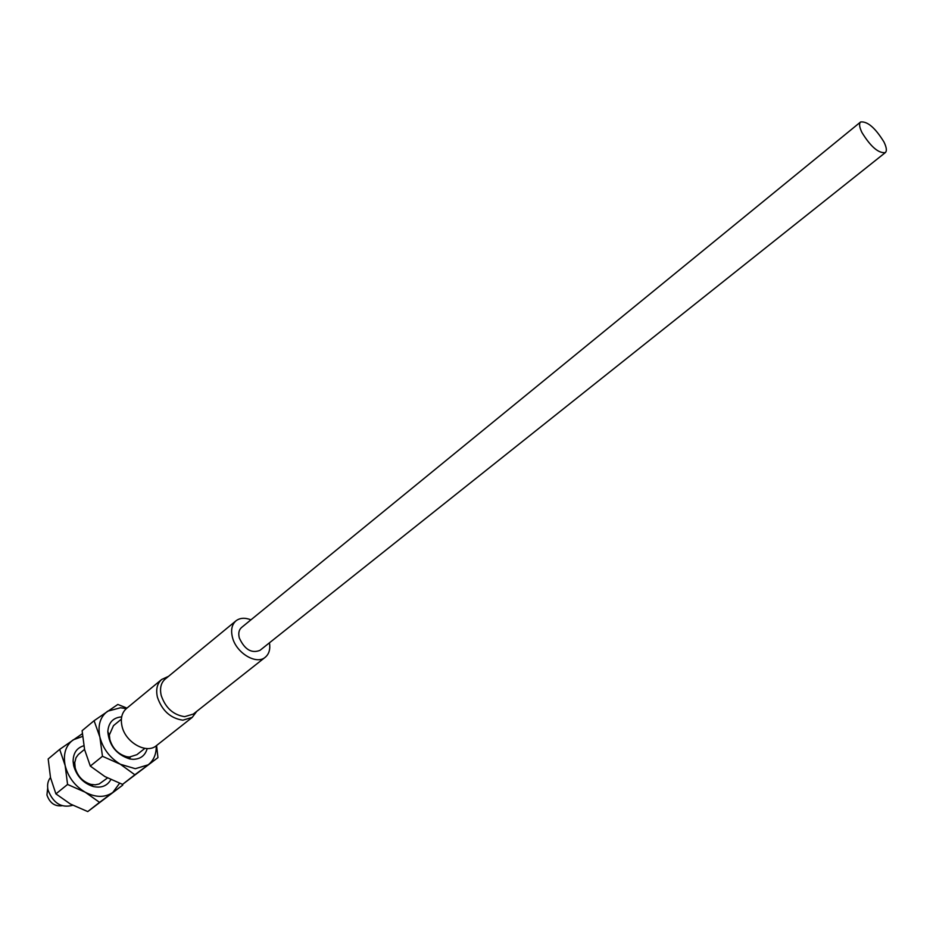 <?xml version="1.0" encoding="UTF-8"?>
<svg xmlns="http://www.w3.org/2000/svg" width="933" height="933" viewBox="0 0 933 933"><rect width="100%" height="100%" fill="white"/><g stroke="black" fill="none" stroke-linecap="round" stroke-linejoin="round"><path stroke-width="1.4" d="M126.935 708.112L117.826 704.45L94.093 720.708L99.878 737.093L102.467 756.278L120.357 764.255L135.332 768.699L148.137 764.838C153.735 760.453 156.429 754.097 156.231 745.77M126.305 708.637L120.544 707.762L107.657 711.179C100.134 716.836 97.545 725.477 99.878 737.093C103.015 748.767 109.837 757.829 120.357 764.255L134.853 774.775L157.945 757.619L122.55 784.385L104.881 776.548L90.314 766.098L84.6 749.619L82.104 730.691L94.093 720.708M90.314 766.098L102.467 756.278M147.192 748.546C145.21 755.578 140.498 759.159 133.057 759.322L129.827 758.961C116.497 754.68 109.161 745.584 107.808 731.647C108.508 722.504 113.126 717.582 121.663 716.882M134.853 774.775L122.55 784.385M157.945 757.619L156.592 745.49M107.505 777.97L99.143 784.012L95.143 784.84L90.769 784.35C82.804 781.761 77.602 776.244 75.165 767.812L74.745 762.623L76.016 757.713L78.337 754.517L84.553 749.386M110.84 779.626C107.225 785.948 101.37 788.245 93.3 786.531C83.294 783.277 76.751 776.349 73.684 765.736L73.112 761.503C73.171 753.141 76.728 747.893 83.807 745.759M130.177 757.503L129.629 758.914M82.536 736.429L73.206 739.846C65.648 745.537 62.966 754.109 65.158 765.573C68.132 777.084 74.803 785.959 85.183 792.199C95.749 797.68 104.963 797.762 112.811 792.444L119.564 783.288M59.677 749.374L65.158 765.573L67.573 784.455L55.91 793.878L50.499 777.586L48.178 758.961L59.677 749.374L82.302 733.746M67.573 784.455L85.183 792.199L99.551 802.357L87.749 811.582L122.736 785.12L122.678 784.291M99.551 802.357L122.736 785.12M87.749 811.582L70.348 803.989L55.91 793.878M72.751 805.272C61.403 808.375 53.146 803.255 48.003 789.913C47.012 784.945 47.84 780.828 50.487 777.551M61.94 805.739C54.755 806.555 49.752 802.975 46.93 794.986L47.7 788.07M121.36 719.18L113.476 725.652L109.348 735.017L109.861 739.566C112.66 748.663 118.328 754.377 126.865 756.745L129.442 757.036L136.883 754.692L144.883 748.359M192.245 717.372L156.406 745.642C146.586 754.389 125.36 742.493 122.001 726.142C120.369 718.492 121.85 712.614 126.468 708.509L161.689 679.469C157.106 683.562 155.694 689.475 157.432 697.231C162.05 710.689 170.529 718.352 182.868 720.183L192.245 717.372L196.746 711.366M265.287 657.229L193.318 714.072L184.664 716.661C173.305 714.958 165.491 707.902 161.222 695.493C159.613 688.344 160.919 682.886 165.141 679.119L235.956 620.853C231.816 624.574 230.649 630.09 232.469 637.426C236.224 653.065 256.482 665.171 265.287 657.229C269.089 653.998 270.477 649.193 269.462 642.814M250.942 619.827C244.912 617.483 239.921 617.821 235.956 620.853M885.312 152.615L259.957 650.371C251.502 653.66 244.621 649.52 239.314 637.962C238.16 633.344 238.895 629.857 241.53 627.512L860.611 121.978C858.908 123.634 859.351 127.145 861.94 132.509C870.687 146.714 878.478 153.409 885.312 152.615C887.05 150.924 886.583 147.367 883.936 141.933C875.201 127.809 867.433 121.162 860.611 121.978M74.71 764.43L73.112 761.503M90.769 784.35L93.3 786.531M126.865 756.745L129.827 758.961M109.348 735.017L107.808 731.647M168.511 676.343L161.689 679.469"/></g></svg>
